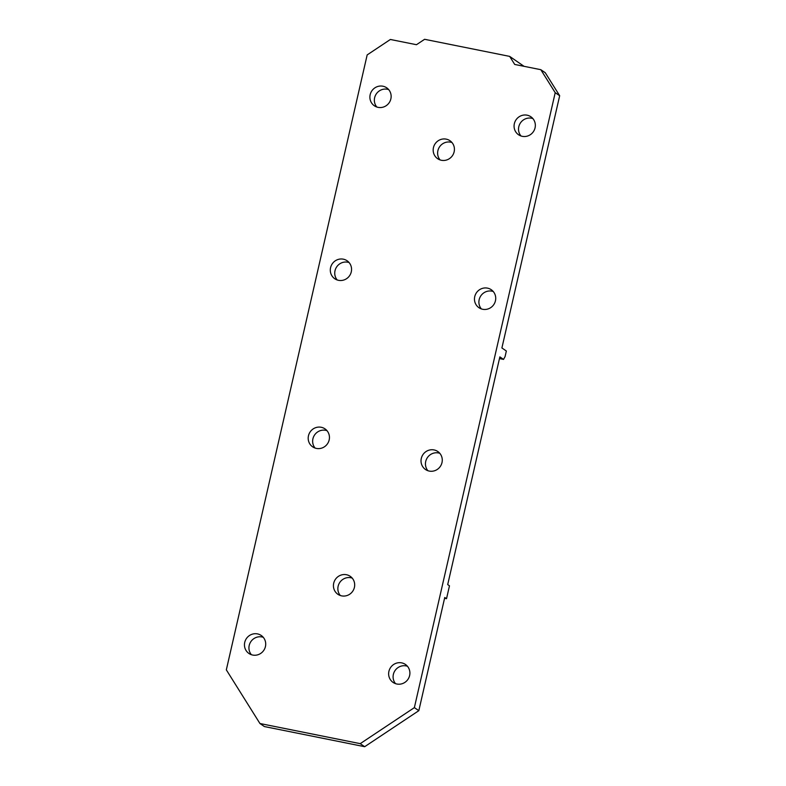 <?xml version="1.0" encoding="UTF-8"?>
<svg xmlns="http://www.w3.org/2000/svg" width="786" height="786" viewBox="0 0 786 786"><rect width="100%" height="100%" fill="white"/><g stroke="black" fill="none" stroke-linecap="round" stroke-linejoin="round"><path stroke-width="1.18" d="M555.211 92.689L414.369 707.626L360.224 743.654L364.684 746.7L264.391 726.559L259.94 723.513L226.329 669.859L367.17 54.912L390.377 39.477L416.472 44.714L424.607 39.3L509.662 56.386L514.722 64.452L540.807 69.689L545.268 72.734L559.671 95.725L555.211 92.689L540.807 69.689M524.046 66.329L509.662 56.386M414.369 707.626L418.83 710.672L444.748 597.478L446.527 598.686L449.474 585.806L447.706 584.597L499.857 356.883L503.541 359.399L505.074 356.598L506.351 351.008L501.9 347.962L559.671 95.725M364.684 746.7L418.83 710.672M259.94 723.513L360.224 743.654M352.216 578.113A10.896 10.493 -55.7 0 0 340.328 595.513M251.382 654.699A10.896 10.493 124.3 0 1 263.261 637.308M326.976 430.669A10.896 10.493 -55.7 0 0 315.098 448.059M407.423 666.263A10.896 10.493 -55.7 0 0 395.545 683.653M439.806 453.325A10.896 10.493 -55.7 0 0 427.918 470.726M444.562 598.293L446.527 598.686M341.625 595.867A10.896 10.493 -55.7 0 0 350.192 576.295A10.896 10.493 -55.7 0 0 334.364 581.218A10.896 10.493 -55.7 0 0 341.625 595.867M257.513 633.909A10.896 10.493 124.3 0 1 264.774 648.558A10.896 10.493 124.3 0 1 248.946 653.48A10.896 10.493 124.3 0 1 257.513 633.909M316.385 448.413A10.896 10.493 -55.7 0 0 324.952 428.842A10.896 10.493 -55.7 0 0 309.124 433.774A10.896 10.493 -55.7 0 0 316.385 448.413M396.832 684.007A10.896 10.493 -55.7 0 0 405.409 664.435A10.896 10.493 -55.7 0 0 389.571 669.367A10.896 10.493 -55.7 0 0 396.832 684.007M429.215 471.069A10.896 10.493 -55.7 0 0 437.782 451.498A10.896 10.493 -55.7 0 0 421.954 456.43A10.896 10.493 -55.7 0 0 429.215 471.069M451.979 142.531A10.896 10.493 -55.7 0 0 440.091 159.931M446.232 139.142A10.896 10.493 -55.7 0 0 437.664 158.713A10.896 10.493 -55.7 0 0 453.493 153.781A10.896 10.493 -55.7 0 0 446.232 139.142M499.464 358.583L503.541 359.399M532.859 118.578A10.896 10.493 -55.7 0 0 520.98 135.968M493.254 291.527A10.896 10.493 -55.7 0 0 481.366 308.927M522.268 136.322A10.896 10.493 -55.7 0 0 530.845 116.75A10.896 10.493 -55.7 0 0 515.007 121.683A10.896 10.493 -55.7 0 0 522.268 136.322M482.663 309.271A10.896 10.493 -55.7 0 0 491.23 289.7A10.896 10.493 -55.7 0 0 475.402 294.632A10.896 10.493 -55.7 0 0 482.663 309.271M338.491 280.317A10.896 10.493 -55.7 0 0 347.068 260.746A10.896 10.493 -55.7 0 0 331.23 265.678A10.896 10.493 -55.7 0 0 338.491 280.317M382.949 86.224A10.896 10.493 124.3 0 1 390.21 100.863A10.896 10.493 124.3 0 1 374.382 105.796A10.896 10.493 124.3 0 1 382.949 86.224M349.082 262.573A10.896 10.493 -55.7 0 0 337.204 279.973M376.818 107.014A10.896 10.493 124.3 0 1 388.697 89.614"/></g></svg>

